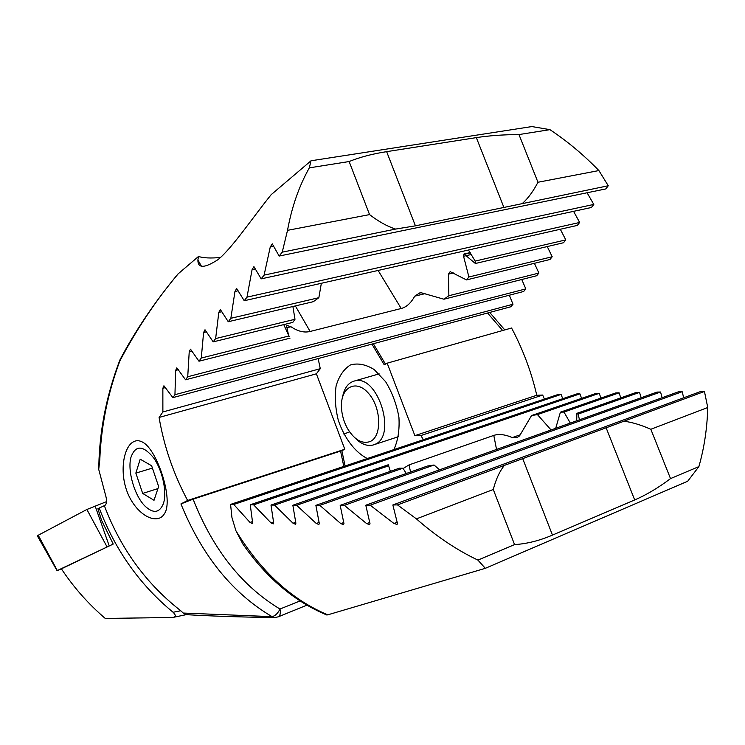 <?xml version="1.0" encoding="UTF-8"?>
<svg xmlns="http://www.w3.org/2000/svg" width="745" height="745" viewBox="0 0 745 745"><rect width="100%" height="100%" fill="white"/><g stroke="black" fill="none" stroke-linecap="round" stroke-linejoin="round"><path stroke-width="1.12" d="M392.848 504.961L700.691 391.507L704.444 391.47L707.75 407.506C707.191 428.189 704.239 447.885 698.885 466.603L687.7 481.233L485.321 568.323L477.918 560.1C456.648 549.959 436.151 536.223 416.408 518.874L397.495 504.905L392.848 504.961L397.458 523.446L397.066 524.433L393.947 523.474L370.2 505.194L365.795 505.222L369.995 523.614L369.594 524.592L366.661 523.623L344.348 505.343L340.176 505.352L343.966 523.623L343.566 524.601L340.81 523.614L319.838 505.361L315.88 505.361L319.298 523.502L318.888 524.48L316.299 523.484L296.603 505.287L292.85 505.259L295.886 523.269L295.476 524.238L293.046 523.232L274.551 505.101L270.994 505.063L273.676 522.934L273.266 523.893L270.975 522.878L253.635 504.831L250.255 504.775L252.583 522.496L252.173 523.465L250.022 522.441L233.772 504.477L230.568 504.412L231.946 517.552L235.923 530.757C261.029 571.639 291.64 599.669 327.753 614.839L485.321 568.323M235.923 530.757L242.87 544.027C266.3 577.71 294.256 601.355 326.766 614.979L327.753 614.839M536.773 395.26L414.872 435.657L387.167 363.169L511.564 328.005C522.962 349.461 531.362 371.876 536.773 395.26L542.677 395.046L544.381 399.096M230.568 504.412L557.968 394.533L561.06 394.431L562.754 398.696M250.255 504.775L576.742 393.947L579.917 393.854L581.594 398.361M403.138 468.503L409.07 464.88L493.795 435.406C498.787 433.73 504.961 434.447 512.309 437.576L517.216 437.417L519.563 435.872L531.548 415.552L596.009 393.407L599.259 393.323L600.917 398.081M555.705 428.3L560.398 412.181L615.78 392.913L619.132 392.829L620.762 397.877M576.704 420.795L576.891 413.345L636.109 392.466L639.545 392.401L641.156 397.746M340.176 505.352L657.015 392.075L660.554 392.019L662.119 397.709M365.795 505.222L678.527 391.758L682.169 391.712L683.696 397.765M367.304 458.52C355.058 452.336 344.274 438.023 338.314 420.329C335.325 408.241 334.589 396.787 336.107 385.947C338.984 376.178 343.743 369.185 350.411 364.966C357.879 362.852 365.823 364.38 374.223 369.567L385.64 381.719C392.205 392.522 396.629 404.377 398.929 417.312C399.674 429.949 397.979 440.714 393.835 449.617M414.872 435.657L420.897 435.546L423.365 439.708M387.167 363.169L384.224 364.808L371.941 344.106M707.75 407.506L650.832 429.269C640.914 424.911 631.956 422.229 623.965 421.214L397.495 504.905M704.444 391.47L623.965 421.214M698.885 466.603L670.519 478.607L650.832 429.269M542.677 395.046L420.897 435.546M531.548 415.552L537.434 414.602L551.067 429.958M560.398 412.181L563.984 412.06L570.316 423.076M576.891 413.345L578.12 414.099L579.48 419.798M439.578 469.816L434.037 465.01L427.388 466.044L315.88 505.361M406.276 473.494L402.952 468.205L399.46 468.167L292.85 505.259M390.371 471.334L388.424 465.253M502.67 330.519L487.556 313.021M579.917 393.854L253.635 504.831M388.303 464.759L270.994 505.063M599.259 393.323L537.434 414.602M388.76 465.783L274.551 505.101M619.132 392.829L563.984 412.06M402.952 468.205L296.603 505.287M639.545 392.401L578.12 414.099M434.037 465.01L319.838 505.361M561.06 394.431L233.772 504.477M660.554 392.019L344.348 505.343M682.169 391.712L370.2 505.194M504.365 465.411C499.541 471.464 495.844 479.491 493.283 489.493L416.408 518.874M493.283 489.493L514.562 544.595L477.918 560.1M514.562 544.595C526.808 543.85 539.445 540.684 552.464 535.096L634.693 499.951C646.343 494.931 658.291 487.817 670.519 478.607M311.019 160.78L531.939 126.566L549.931 129.658C567.355 141.243 583.67 154.886 598.896 170.558L608.255 185.756L605.825 188.913L279.142 256.056L282.234 252.164L287.514 230.345C291.789 206.961 299.062 186.129 309.315 167.858L311.019 160.78L271.152 194.687C251.922 218.564 232.282 247.955 218.117 259.558C204.484 268.414 197.742 268.535 197.9 259.921L198.487 256.476L177.925 274.039C154.681 302.051 135.339 330.696 119.898 359.965L119.964 360.71C107.876 392.773 101.143 425.823 99.783 459.861L98.722 469.378L105.511 494.997C107.029 500.212 106.87 503.657 105.036 505.343L97.893 508.677L101.525 520.224L113.212 544.073L61.397 568.835C73.671 587.358 88.282 603.888 105.25 618.434L172.691 617.484C175.969 616.972 176.099 615.23 173.091 612.269C139.734 584.769 115.093 550.015 99.197 507.997M220.52 257.463C210.919 258.403 203.571 258.068 198.487 256.476M132.75 442.213C135.832 440.23 139.138 440.221 142.677 442.185C157.279 449.626 173.874 500.379 164.403 513.752C158.089 524.815 139.185 517.188 129.006 496.123C118.828 474.928 123.018 448.201 132.75 442.213M173.091 612.269L180.774 610.76C146.076 583.633 120.597 548.627 104.365 505.734M180.774 610.76L183.223 613.051L272.055 616.646C232.412 593.281 202.044 555.705 180.933 503.927L193.095 499.169C212.986 549.559 241.948 586.175 279.99 609.028L300.067 600.926M279.142 256.056L272.279 243.848L270.249 247.014L264.093 275.129L261.169 278.853L253.933 266.635L252.071 269.69L246.986 297.153L244.23 300.729L236.659 288.52L234.954 291.472L230.857 318.292L228.259 321.728L220.362 309.548L218.806 312.397L215.64 338.575L213.191 341.871L205.005 329.756L203.59 332.512L201.28 358.047L198.971 361.213L190.506 349.172L189.221 351.836L187.731 376.747L185.552 379.782L176.826 367.834L175.662 370.405L174.945 394.701L172.887 397.625L163.919 385.78L162.857 388.266L162.876 411.957L159.085 417.442C163.956 446.199 173.464 473.876 187.619 500.472L180.933 503.927M178.446 273.517C156.525 299.49 137.033 328.554 119.964 360.71M99.783 459.861L99.057 458.65C100.566 425.432 107.485 392.615 119.805 360.189M99.038 459.041L98.722 469.378M187.619 500.472L344.805 449.263L316.383 373.813L320.276 368.673L318.143 358.569M344.805 449.263L341.862 450.678L345.084 465.979M287.514 230.345L369.557 214.597C378.749 221.665 387.437 226.489 395.632 229.069L415.421 225.837L608.255 185.756M282.234 252.164L395.632 229.069M309.315 167.858L349.135 161.535L369.557 214.597M343.799 466.407L340.567 451.079L193.095 499.169M340.567 451.079L341.862 450.678M159.085 417.442L316.383 373.813M162.876 411.957L320.276 368.673M509.347 295.216L512.988 304.239L510.874 306.754L172.887 397.625M587.088 192.759L593.802 204.437L591.428 207.483L261.169 278.853M573.585 211.338L579.647 222.466L577.319 225.409L244.23 300.729M560.314 229.255L565.79 239.89L563.509 242.74L475.385 263.497L463.995 253.998L463.558 256.271L468.903 277L466.482 279.915L450.176 271.646L448.453 274.16L448.872 295.728L443.936 299.211L421.456 292.822L419.826 292.869L414.714 296.184C411.035 302.992 406.528 307.089 401.21 308.495L310.134 331.46C304.183 332.922 297.795 331.348 290.96 326.729L286.974 325.481L286.629 325.956L288.464 334.887M547.249 246.567L552.203 256.746L549.959 259.502L466.482 279.915M534.407 263.302L538.877 273.07L536.689 275.734L443.936 299.211M521.77 279.515L525.812 288.892L523.661 291.481L185.552 379.782M289.144 336.442L283.761 324.615M213.191 341.871L292.804 322.399L294.992 319.279L292.887 306.493M228.259 321.728L313.31 301.688L318.86 297.693L321.346 283.296M468.465 250.022L475.18 261.095L475.385 263.497M183.223 613.051L186.045 614.653C212.446 616.171 241.874 617.13 274.346 617.531M272.055 616.646L274.896 617.531L278.257 616.832C280.185 615.724 280.763 613.126 279.99 609.028C277.82 613.414 275.175 615.957 272.055 616.646M187.731 376.747L525.812 288.892M198.971 361.213L290.01 338.174M201.28 358.047L289.004 335.967M448.872 295.728L538.877 273.07M215.64 338.575L294.992 319.279M468.903 277L552.203 256.746M230.857 318.292L318.86 297.693M475.18 261.095L565.79 239.89M174.945 394.701L512.988 304.239M246.986 297.153L579.647 222.466M264.093 275.129L593.802 204.437M522.683 203.189C528.261 198.105 533.355 191.13 537.964 182.255L598.896 170.558M537.964 182.255L518.976 134.566L549.931 129.658M518.976 134.566C503.285 134.631 489.065 135.655 476.334 137.62L386.646 151.654C372.444 153.861 359.937 157.158 349.135 161.535M163.304 503.853C167.308 492.641 162.633 470.384 153.526 457.719C142.91 445.026 135.376 444.933 130.915 457.43C127.255 470.97 134.631 496.161 145.21 506.302C153.395 513.761 159.421 512.951 163.304 503.853M151.635 465.755L140.2 459.209L135.851 473.103L142.677 493.414L154.019 500.295L158.638 486.532L151.635 465.755M157.94 488.608L142.677 493.414M152.418 468.084L135.851 473.103M369.93 441.617C361.93 444.132 354.49 439.82 347.589 428.682C343.873 422.024 341.834 414.946 341.461 407.44C340.335 387.27 356.119 378.516 368.691 393.537C381.524 408.092 382.092 436.905 369.93 441.617M342.542 397.094C344.237 388.024 348.278 382.632 354.657 380.928C377.808 373.85 397.495 436.756 374.539 444.495L373.124 445.007C367.183 446.469 361.195 444.16 355.169 438.06M61.462 568.929L57.058 570.661L37.287 535.748L86.886 509.478L106.544 501.627M57.058 570.661L111.48 544.902M373.347 343.724L385.463 364.119M493.795 435.406L496.533 449.449M409.07 464.88L410.523 471.995M273.499 521.994L270.975 522.878M520.355 434.726L512.309 437.576M295.69 522.282L293.046 523.232M319.065 522.478L316.299 523.484M343.706 522.552L340.81 523.614M252.434 521.602L250.022 522.441M369.688 522.487L366.661 523.623M397.113 522.273L393.947 523.474M606.002 427.472L634.693 499.951M522.571 458.277L552.464 535.096M162.857 388.266L165.455 387.586M310.134 331.46L295.355 305.916M401.21 308.495L378.106 270.454M414.714 296.184L425.041 293.642M189.221 351.836L192.033 351.137M286.657 327.791L290.96 326.729M203.59 332.512L206.514 331.814M448.453 274.16L453.444 272.968M218.806 312.397L221.852 311.708M463.558 256.271L471.371 254.473M464.526 254.213L470.365 252.881M234.954 291.472L238.121 290.783M175.662 370.405L178.362 369.716M252.071 269.69L255.377 269.001M270.249 247.014L273.676 246.325M415.421 225.837L386.646 151.654M504.02 207.743L476.334 137.62M106.991 546.765L86.886 509.478M109.198 545.815L95.109 505.929M57.3 570.521L38.153 535.115M504.793 329.923L489.698 312.444M343.864 434.074L349.591 431.849M287.654 332.67L286.192 330.128M197.9 259.921L201.271 265.946M172.691 617.484L186.166 614.672M306.94 605.145L278.257 616.832M463.995 253.998L470.179 252.592M373.943 444.737L398.491 436.663M354.657 380.928L379.149 373.878"/></g></svg>

